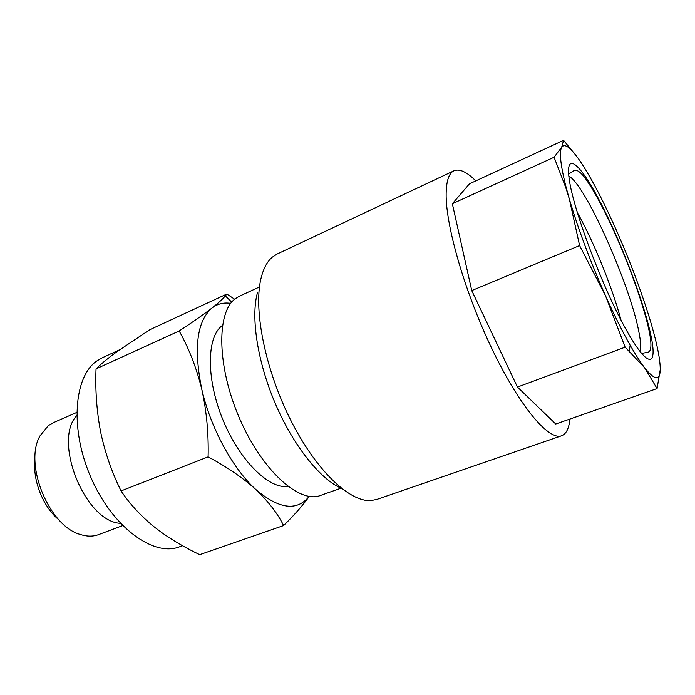 <?xml version="1.0" encoding="UTF-8"?>
<svg xmlns="http://www.w3.org/2000/svg" width="695" height="695" viewBox="0 0 695 695"><rect width="100%" height="100%" fill="white"/><g stroke="black" fill="none" stroke-linecap="round" stroke-linejoin="round"><path stroke-width="1.04" d="M120.435 523.335C85.329 521.823 52.585 441.195 76.693 415.627M122.641 525.62L98.577 534.62C93.008 536.688 86.892 536.627 80.212 534.446C48.902 526.08 23.5 463.539 40.119 435.713L48.276 425.67L53.15 422.777L76.685 412.456M59.014 519.938C43.438 507.428 32.596 480.723 35.028 460.889M341.575 488.437C320.986 479.732 294.68 447.537 276.575 406.497C258.462 365.466 250.973 320.829 256.776 295.401L257.558 292.274M621.026 320.152C612.304 287.4 593.791 241.808 577.206 212.253M657.07 388.566L555.739 424.019L517.454 387.072L471.749 290.597L452.341 203.748L469.499 183.801L563.576 140.321L561.664 147.21C565.087 142.571 572.193 148.669 582.975 165.48C593.765 182.585 605.223 204.929 617.377 232.521C629.462 260.139 639.643 286.948 647.914 312.95C651.884 325.555 654.959 336.797 657.14 346.666C659.294 356.518 660.328 364.215 660.233 369.757C659.929 381.095 654.69 380.391 644.526 367.646L657.07 388.566L660.233 369.757M569.891 419.068C569.014 428.424 566.251 433.993 561.595 435.791C549.059 440.821 520.268 407.418 492.746 350.462C465.207 293.637 445.521 225.562 446.147 193.558C446.39 180.683 448.996 173.09 453.974 170.788C459.525 168.529 466.797 171.9 475.797 180.891M561.595 435.791L376.794 499.436L370.991 500.556C349.802 502.224 316.286 470.784 290.918 420.562C265.507 370.426 253.466 310.708 260.807 279.303C263.144 269.139 266.932 261.789 272.179 257.263L277.131 254.022L453.974 170.788M222.469 325.39L221.627 326.059C206.528 338.013 206.241 379.705 223.086 420.223C239.784 460.802 269.078 489.332 287.852 486.387M182.568 545.749L179.197 546.939C153.699 556.843 113.129 527.748 91.471 478.777C69.587 429.936 73.705 376.525 96.979 360.87L102.356 357.743L119.549 349.828M258.809 287.278L239.471 296.166L235.058 298.902C216.327 312.75 217.005 367.099 239.801 418.998C262.406 471.01 299.58 503.832 320.412 495.474L340.984 488.177M234.667 299.224L226.813 294.046L225.31 295.94C222.852 298.937 218.439 302.942 212.071 307.954C203.826 314.331 192.854 322.002 179.171 330.976C188.979 348.49 196.52 367.933 201.785 389.304C193.462 348.212 196.885 321.09 212.071 307.954C217.465 303.845 223.694 302.316 230.757 303.35M309.162 496.404C296.887 511.537 279.06 509.2 255.691 489.384C232.842 468.778 210.498 427.755 201.785 389.304C206.571 410.954 208.682 433.48 208.109 456.884C226.831 466.858 242.685 477.691 255.691 489.384C268.183 501.26 277.496 513.318 283.621 525.55C294.263 515.099 302.716 505.517 308.954 496.786M162.039 532.813L162.048 532.83C173.628 540.927 186.173 548.207 199.691 554.68L283.621 525.55M162.057 532.83L154.055 526.784C140.816 515.959 129.826 504.014 121.069 490.939L208.109 456.884M121.069 490.939C111.86 472.339 105.067 452.749 100.671 432.177C96.709 411.397 95.163 390.295 96.04 368.889L179.171 330.976M96.04 368.889L96.866 368.089C101.635 363.45 108.342 357.977 116.977 351.679L149.764 329.725L226.813 294.046M517.454 387.072L625.126 347.187L644.526 367.646C640.347 362.182 635.551 354.702 630.148 345.215C622.355 331.472 614.145 314.983 605.51 295.749L625.126 347.187M471.749 290.597L579.604 245.57L605.51 295.749C590.272 261.346 578.214 229.115 569.344 199.057L579.604 245.57M452.341 203.748L554.071 157.244L565.765 187.537L569.344 199.057L566.269 187.919C560.596 165.618 559.058 152.049 561.664 147.21L554.071 157.244M576.537 156.14L563.576 140.321M650.694 334.425C658.243 368.402 647.636 369.384 624.336 326.407C601.071 283.812 573.514 209.907 569.301 179.71C564.722 148.852 581.098 164.507 601.392 204.269C621.704 243.797 643.44 300.9 650.694 334.425M640.191 351.87C641.25 348.073 640.781 341.271 638.792 331.463C629.87 284.377 585.286 184.279 568.831 176.148M568.632 174.097L573.905 170.657C576.303 169.241 579.856 171.457 584.565 177.295C592.687 188.527 601.696 204.773 611.591 226.031C628.358 262.345 644.265 306.278 649.556 332.922C652.379 348.308 650.364 351.887 647.653 352.269L641.476 353.477M231.748 302.116L225.31 295.94M630.148 345.215L629.305 351.001M566.269 187.919L565.765 187.537"/></g></svg>
